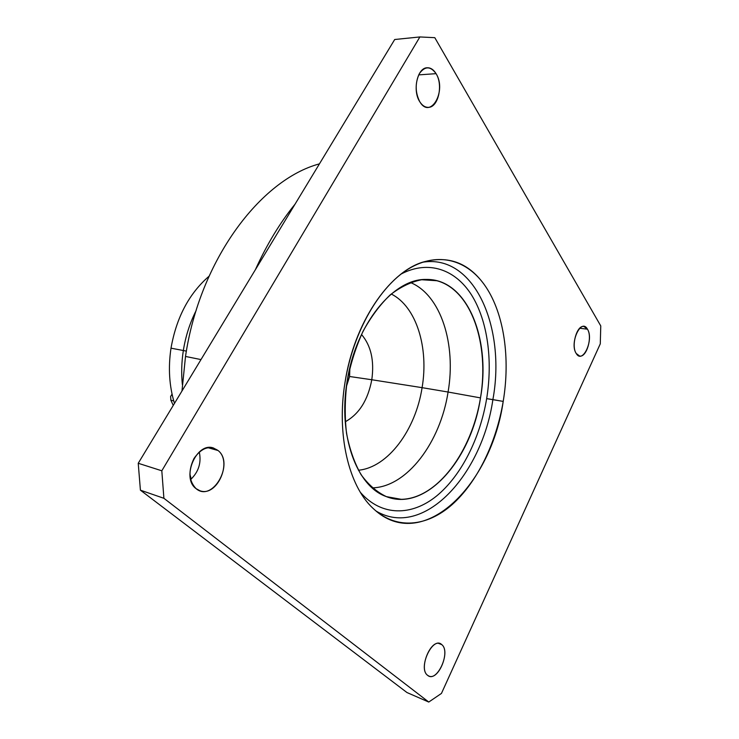 <?xml version="1.0" encoding="UTF-8"?>
<svg xmlns="http://www.w3.org/2000/svg" width="739" height="739" viewBox="0 0 739 739"><rect width="100%" height="100%" fill="white"/><g stroke="black" fill="none" stroke-linecap="round" stroke-linejoin="round"><path stroke-width="1.11" d="M172.058 394.118L170.617 396.483L172.058 394.118M170.866 400.205L170.617 396.483L170.866 400.205L173.259 405.397L170.866 400.205L173.739 400.907L170.866 400.205M434.8 37.671L419.881 36.95L394.7 39.509L138.23 463.279L140.41 490.169L406.949 692.526L428.759 702.05L163.901 498.298L161.813 470.789L419.881 36.95L434.8 37.671L600.77 325.927L434.8 37.671M199.281 451.972C201.535 462.697 198.643 471.898 190.607 479.565C198.643 471.898 201.535 462.697 199.281 451.972M600.77 325.927L600.28 343.838L441.451 693.422L428.759 702.05L441.451 693.422L600.28 343.838L600.77 325.927M372.724 508.062C395.892 530.186 426.874 526.87 452.083 504.645C477.329 482.133 496.257 442.818 503.204 401.397C510.372 358.609 504.266 314.177 485.671 286.612C467.805 259.989 438.292 250.983 408.852 268.7C379.504 286.399 353.187 331.635 345.067 382.174C336.337 434.44 348.716 485.671 372.724 508.062C348.716 485.671 336.337 434.44 345.058 382.174C354.046 323.386 388.465 272.765 422.496 262.225C448.462 254.826 469.524 262.955 485.671 286.612C504.266 314.177 510.363 358.609 503.204 401.397L486.659 398.635C480.027 438.375 461.219 475.916 436.407 496.137C411.651 516.127 381.601 516.57 360.475 492.46C381.601 516.57 411.651 516.127 436.407 496.137C461.219 475.916 480.027 438.375 486.659 398.635C492.904 360.29 487.666 320.874 471.611 295.083C455.51 269.523 428.528 259.657 401.157 274.012C428.528 259.657 455.51 269.523 471.611 295.083C487.666 320.874 492.904 360.29 486.659 398.635L492.885 399.605C482.05 475.001 423.345 539.424 375.948 510.982C423.345 539.424 482.05 475.001 492.885 399.605C506.16 327.728 474.373 253.237 422.265 262.299C474.373 253.237 506.16 327.728 492.885 399.605L503.204 401.397C491.703 483.639 424.703 552.255 376.133 511.139M196.057 488.627C212.462 502.853 234.753 463.547 218.088 450.531C209.691 444.989 201.664 447.622 194.006 458.439C188.066 470.835 188.75 480.895 196.057 488.627C180.935 477.939 196.509 441.82 213.349 447.954L218.088 450.531C232.748 461.801 216.98 497.319 199.955 490.751L196.057 488.627M436.065 73.66C430.532 66.011 424.98 65.965 419.429 73.521C414.985 83.027 415.115 92.44 419.807 101.779C430.467 119.949 447.03 90.758 436.065 73.66L418.699 74.888L436.065 73.66C443.391 85.031 438.218 107.598 428.324 107.349C425.082 107.404 422.237 105.548 419.807 101.779C412.288 90.777 417.258 67.702 427.124 67.766C430.597 67.628 433.581 69.595 436.065 73.66M587.459 329.188C581.233 317.437 569.206 343.173 576.235 353.491C582.674 364.697 594.184 339.46 587.459 329.188L579.699 328.255L587.459 329.188C592.65 336.966 586.646 357.676 579.625 356.041L576.235 353.491C570.887 345.944 576.9 324.864 583.893 326.462L587.459 329.188M427.576 675.298C436.804 683.547 451.289 651.826 441.756 644.62C432.814 635.614 417.572 668.204 427.576 675.298C418.431 669.026 430.625 638.884 440.241 643.697L441.756 644.62C450.624 651.198 438.532 680.887 428.823 676.037L427.576 675.298M138.23 463.279L394.7 39.509L419.881 36.95L161.813 470.789L138.23 463.279L161.813 470.789L163.901 498.298L428.759 702.05L406.949 692.526L140.41 490.169L163.901 498.298L140.41 490.169L138.23 463.279M207.936 447.677L218.088 450.531L207.936 447.677M438.523 643.364L441.756 644.62L438.523 643.364M346.342 386.7L349.584 376.502L371.791 379.744C367.93 400.132 359.08 414.145 345.233 421.784C359.08 414.145 367.93 400.132 371.791 379.744L349.584 376.502L349.898 367.588L349.584 376.502L346.342 386.7M361.5 334.462C371.006 345.593 374.442 360.687 371.791 379.744L422.089 387.661C415.641 429.747 388.058 467.473 358.424 470.235C388.058 467.473 415.641 429.747 422.089 387.661L371.791 379.744C374.442 360.687 371.006 345.593 361.5 334.462M391.254 294.011C416.482 306.593 428.925 347.857 422.089 387.661L448.074 392.03C440.407 442.19 407.087 487.177 372.179 487.869C407.087 487.177 440.407 442.19 448.074 392.03L422.089 387.661C428.925 347.857 416.482 306.593 391.254 294.011M410.431 282.51C441.091 295.092 456.314 344.513 448.074 392.03L480.489 397.887C471.39 459.787 425.378 512.921 385.712 496.368C356.715 486.05 337.899 435.456 347.099 381.536C355.681 324.209 393.545 278.372 426.117 279.453C467.131 278.372 491.149 338.952 480.489 397.887L448.074 392.03C456.314 344.513 441.091 295.092 410.431 282.51M347.099 381.536C344.817 399.466 344.633 416.768 346.545 433.442C349.621 449.257 354.461 463.002 361.066 474.66C368.493 484.821 376.945 492.146 386.423 496.645L401.259 499.324C437.349 498.77 471.861 451.409 480.489 397.887C489.504 344.42 471.621 290.039 436.888 280.737L421.692 279.739C411.078 281.827 400.556 286.898 390.137 294.953C380.04 304.671 370.996 316.819 362.997 331.377C355.875 347.016 350.572 363.736 347.099 381.536M255.389 269.689C266.724 244.646 279.942 222.799 295.046 204.167C279.942 222.799 266.724 244.646 255.389 269.689M191.207 479.057L189.886 474.124L191.207 479.057M181.979 390.996L185.507 356.447L200.99 359.579L185.507 356.447C199.696 260.091 260.498 179.586 319.433 163.864C260.498 179.586 199.696 260.091 185.507 356.447L181.979 390.996M183.337 350.517L186.385 351.117L183.337 350.517C185.609 336.273 189.868 322.961 196.121 310.592C189.868 322.961 185.609 336.273 183.337 350.517C181.554 362.036 181.231 373.371 182.348 384.511C181.231 373.371 181.554 362.036 183.337 350.517L171.005 348.171L183.337 350.517M174.478 403.383C169.24 386.183 168.076 367.782 171.005 348.171C176.418 317.484 189.082 293.522 209.008 276.257C189.082 293.522 176.418 317.484 171.005 348.171C168.076 367.782 169.24 386.183 174.478 403.383"/></g></svg>
